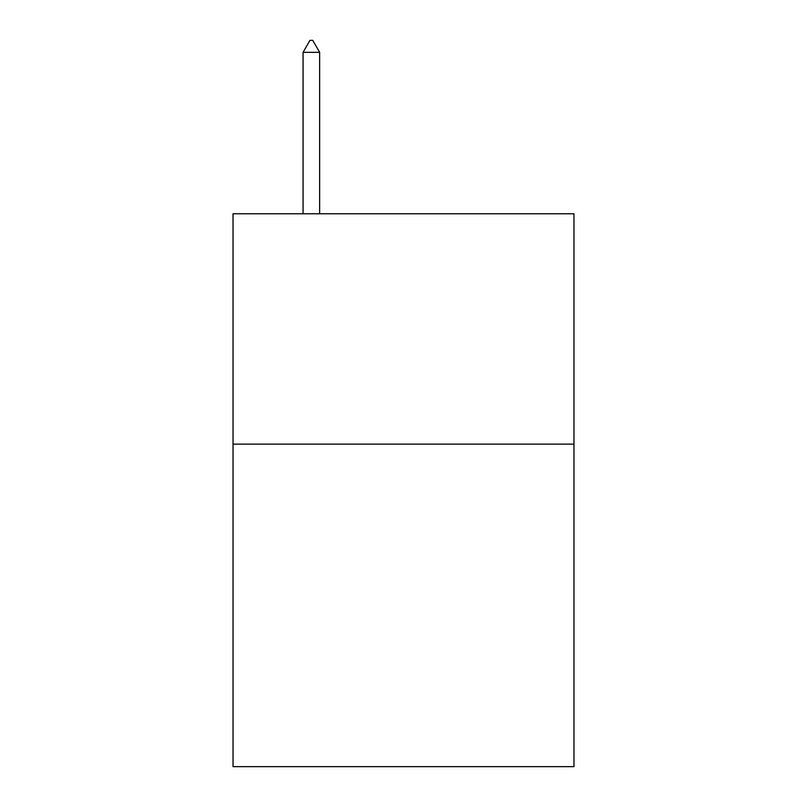 <?xml version="1.0" encoding="UTF-8"?>
<svg xmlns="http://www.w3.org/2000/svg" width="807" height="807" viewBox="0 0 807 807"><rect width="100%" height="100%" fill="white"/><g stroke="black" fill="none" stroke-linecap="round" stroke-linejoin="round"><path stroke-width="1.21" d="M573.969 444.132L573.969 766.65L233.031 766.65L233.031 213.774L573.969 213.774L573.969 444.132L233.031 444.132M319.643 52.334L312.733 40.35L309.969 40.35L303.059 52.334L319.643 52.334L319.643 213.774M303.059 52.334L303.059 213.774"/></g></svg>
